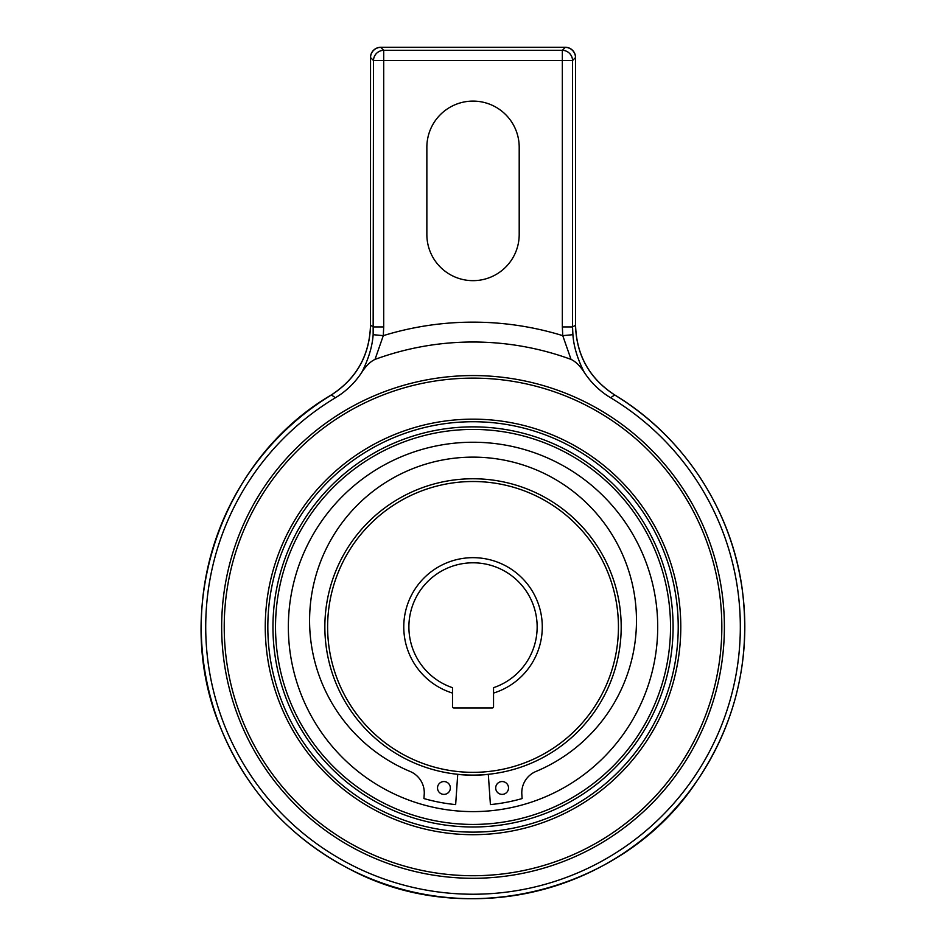 <?xml version="1.0" encoding="UTF-8"?>
<svg xmlns="http://www.w3.org/2000/svg" width="946" height="946" viewBox="0 0 946 946"><rect width="100%" height="100%" fill="white"/><g stroke="black" fill="none" stroke-linecap="round" stroke-linejoin="round"><path stroke-width="1.42" d="M473.024 775.093A148.167 148.167 0 0 0 621.191 626.926A148.167 148.167 0 0 0 473.024 478.759A148.167 148.167 0 0 0 324.856 626.926A148.167 148.167 0 0 0 473.024 775.093A12.83 12.83 0 0 0 472.338 775.176M476.075 775.152A12.83 12.83 0 0 0 475.389 775.07M452.507 706.697L452.507 687.683A64.127 64.127 0 0 1 473.024 562.799A64.127 64.127 0 0 1 493.54 687.683L493.54 706.697A1.277 1.277 0 0 1 492.263 707.975L453.784 707.975A1.277 1.277 0 0 1 452.507 706.697M452.507 693.075A69.259 69.259 0 0 1 452.507 560.777A69.259 69.259 0 0 1 542.283 626.926A69.259 69.259 0 0 1 493.54 693.075M618.448 626.926A145.412 145.412 0 0 0 473.024 481.514A145.412 145.412 0 0 0 327.612 626.926A145.412 145.412 0 0 0 473.024 772.338A145.412 145.412 0 0 0 618.448 626.926M488.313 774.301L490.406 804.597A178.522 178.522 0 0 0 522.121 798.566L521.837 794.344A23.082 23.082 0 0 1 535.98 771.451A163.469 163.469 0 0 0 473.024 457.131A163.469 163.469 0 0 0 410.079 771.451A23.082 23.082 0 0 1 424.222 794.344L423.926 798.566A178.522 178.522 0 0 0 455.653 804.597L457.734 774.301M437.525 787.971A6.409 6.409 0 0 1 443.946 781.55A6.409 6.409 0 0 1 450.355 787.971A6.409 6.409 0 0 1 443.946 794.38A6.409 6.409 0 0 1 437.525 787.971M495.704 787.971A6.409 6.409 0 0 1 502.113 781.55A6.409 6.409 0 0 1 508.522 787.971A6.409 6.409 0 0 1 502.113 794.38A6.409 6.409 0 0 1 495.704 787.971M572.909 334.683C573.714 346.413 577.486 358.96 584.238 372.31C580.028 365.865 575.629 361.561 571.041 359.397L562.752 335.653L572.909 334.683L572.543 326.938L575.511 325.27L575.558 328.026M370.489 328.085L370.536 325.294M426.859 147.28A46.165 46.165 0 0 1 473.024 101.104A46.165 46.165 0 0 1 519.2 147.28L519.2 234.49A46.165 46.165 0 0 1 473.024 280.655A46.165 46.165 0 0 1 426.859 234.49L426.859 147.28M373.15 334.683L373.504 60.52L370.536 57.564A10.264 10.146 -45 0 1 380.741 47.359L383.709 50.327L562.338 50.327L562.338 60.52L383.709 60.52L383.709 50.327A10.264 10.146 135 0 0 373.504 60.52L383.709 60.52L383.709 326.938L383.296 335.653L375.018 359.397C370.418 361.561 366.019 365.865 361.81 372.31C368.585 358.877 372.357 346.342 373.15 334.683L383.296 335.653A304.789 304.789 0 0 1 562.752 335.653L562.338 326.938L572.543 326.938L572.543 60.52A10.264 10.146 -135 0 0 562.338 50.327L565.306 47.359A10.264 10.146 45 0 1 575.511 57.564L575.511 325.27C576.41 355.318 589.453 378.542 614.616 394.943L610.643 397.769C599.906 391.289 591.108 382.799 584.238 372.31M361.81 372.31C354.939 382.799 346.141 391.289 335.404 397.769A267.304 267.304 0 0 0 473.024 894.23A267.304 267.304 0 0 0 610.643 397.769M335.404 397.769L331.443 394.943C356.607 378.53 369.638 355.306 370.536 325.27L373.504 326.938L383.709 326.938M571.041 359.397A284.923 284.923 0 0 0 375.018 359.397M221.66 626.926A251.364 251.364 0 0 0 473.024 878.29A251.364 251.364 0 0 0 724.388 626.926A251.364 251.364 0 0 0 473.024 375.562A251.364 251.364 0 0 0 221.66 626.926M721.833 626.926A248.798 248.798 0 0 0 473.024 378.128A248.798 248.798 0 0 0 224.226 626.926A248.798 248.798 0 0 0 473.024 875.724A248.798 248.798 0 0 0 721.833 626.926M473.024 834.691A207.765 207.765 0 0 1 265.258 626.926A207.765 207.765 0 0 1 473.024 419.161A207.765 207.765 0 0 1 680.789 626.926A207.765 207.765 0 0 1 473.024 834.691M473.024 421.727A205.199 205.199 0 0 0 267.824 626.926A205.199 205.199 0 0 0 473.024 832.125A205.199 205.199 0 0 0 678.223 626.926A205.199 205.199 0 0 0 473.024 421.727M473.024 426.859A200.067 200.067 0 0 0 272.956 626.926A200.067 200.067 0 0 0 473.024 826.993A200.067 200.067 0 0 0 673.091 626.926A200.067 200.067 0 0 0 473.024 426.859M473.024 824.427A197.501 197.501 0 0 0 670.525 626.926A197.501 197.501 0 0 0 473.024 429.425A197.501 197.501 0 0 0 275.523 626.926A197.501 197.501 0 0 0 473.024 824.427M473.024 811.609A184.683 184.683 0 0 0 657.707 626.926A184.683 184.683 0 0 0 473.024 442.243A184.683 184.683 0 0 0 288.353 626.926A184.683 184.683 0 0 0 473.024 811.609M488.325 774.396A148.25 148.25 0 0 1 457.734 774.396M575.511 57.564L572.543 60.52L562.338 60.52L562.338 326.938M331.407 394.896C220.347 459.744 170.599 608.585 220.359 727.178C246.386 790.608 289.831 838.097 350.682 869.67C466.532 931.065 622.61 891.818 695.653 782.91C735.74 724.068 751.242 659.35 742.161 588.731C731.353 509.386 683.225 436.236 614.64 394.896L614.616 394.943A271.774 271.774 0 0 1 473.024 898.7A271.774 271.774 0 0 1 331.443 394.943L331.407 394.896C356.536 378.483 369.567 355.27 370.489 325.27L370.536 57.564L370.489 325.27M565.306 47.3L380.741 47.3L565.306 47.359M565.247 47.3A10.264 10.264 0 0 1 575.57 57.611L575.57 325.27C576.481 355.27 589.512 378.483 614.64 394.896M380.741 47.3A10.264 10.264 0 0 0 370.489 57.564"/></g></svg>
